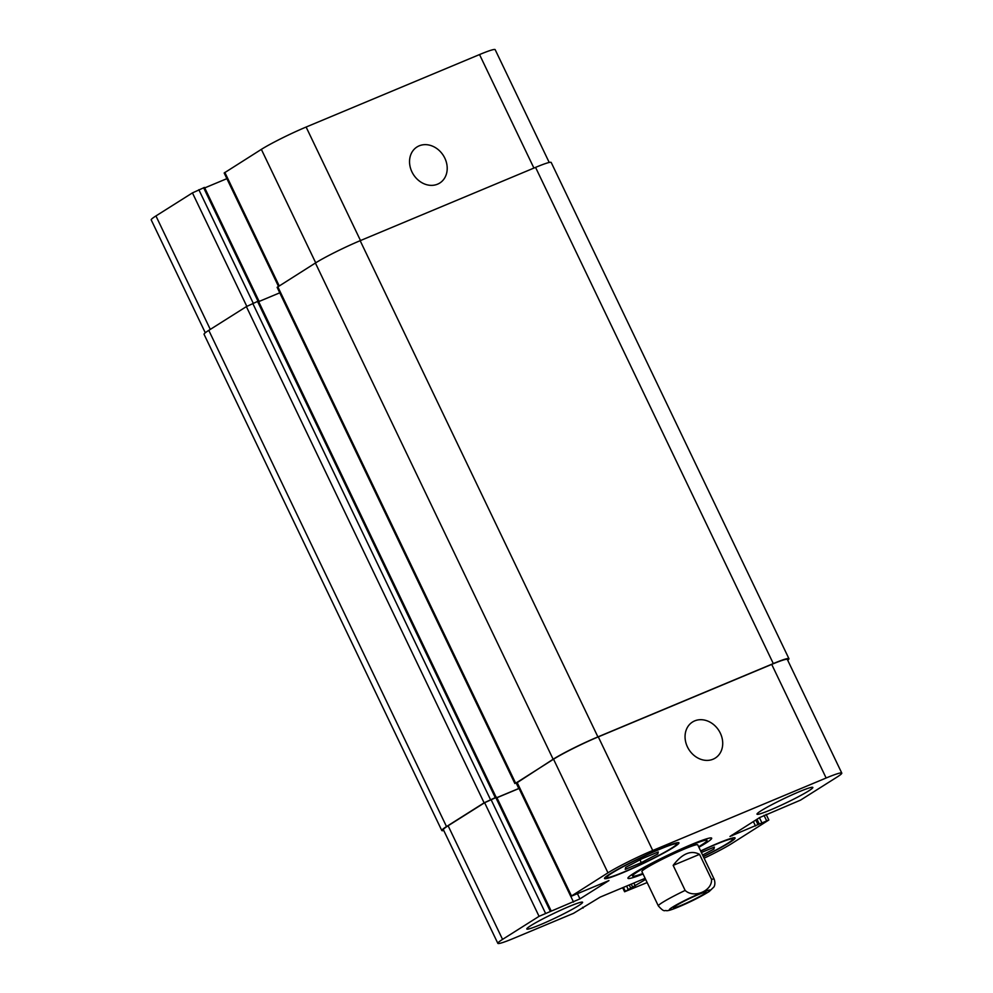 <?xml version="1.0" encoding="UTF-8"?>
<svg xmlns="http://www.w3.org/2000/svg" width="993" height="993" viewBox="0 0 993 993"><rect width="100%" height="100%" fill="white"/><g stroke="black" fill="none" stroke-linecap="round" stroke-linejoin="round"><path stroke-width="1.49" d="M698.265 894.619A18.048 1.39 -25.6 0 1 706.085 892.161A18.048 1.39 -25.6 0 1 690.408 901.21A18.048 1.39 -25.6 0 1 673.527 907.763A18.048 1.39 -25.6 0 1 681.558 902.55A18.048 1.39 -25.6 0 1 698.265 894.619M699.531 854.352L711.534 879.388C712.391 890.92 693.772 898.69 685.145 890.423L673.155 865.375L699.531 854.352C690.991 849.871 682.203 853.546 673.155 865.375M698.625 846.756A41.259 3.19 154.4 0 0 707.016 840.388A41.259 3.19 154.4 0 0 668.426 855.345A41.259 3.19 154.4 0 0 632.603 876.049A41.259 3.19 154.4 0 0 642.806 873.492M643.054 874.001A46.423 3.587 -25.6 0 1 627.948 878.284A46.423 3.587 -25.6 0 1 668.264 854.985A46.423 3.587 -25.6 0 1 711.671 838.166A46.423 3.587 -25.6 0 1 698.873 847.265M704.111 858.213A36.108 2.793 154.4 0 0 731.642 843.628L768.83 820.007L729.992 836.441L759.682 817.549L800.557 800.11L837.062 777.06A36.108 2.793 154.4 0 0 841.779 773.088A36.108 2.793 154.4 0 0 826.139 778.003L652.736 850.492A36.108 2.793 154.4 0 0 607.964 872.81L570.789 896.431L608.945 880.568L579.937 898.888L539.062 916.328L502.557 939.39A36.108 2.793 154.4 0 0 497.841 943.35A36.108 2.793 154.4 0 0 513.468 938.435L573.532 913.337L600.132 897.126L645.127 878.321M645.649 879.426L624.597 891.764L647.151 882.566M799.427 791.644A30.944 2.383 -25.6 0 1 812.833 787.437A30.944 2.383 -25.6 0 1 785.947 802.965A30.944 2.383 -25.6 0 1 757.014 814.186A30.944 2.383 -25.6 0 1 770.779 805.249A30.944 2.383 -25.6 0 1 799.427 791.644M569.2 906.472A30.944 2.383 -25.6 0 1 582.606 902.265A30.944 2.383 -25.6 0 1 555.732 917.78A30.944 2.383 -25.6 0 1 526.786 929.001A30.944 2.383 -25.6 0 1 540.564 920.077A30.944 2.383 -25.6 0 1 569.2 906.472M661.077 848.444A41.259 3.19 -25.6 0 1 678.951 842.834A41.259 3.19 -25.6 0 1 643.116 863.538A41.259 3.19 -25.6 0 1 604.526 878.495A41.259 3.19 -25.6 0 1 622.884 866.579A41.259 3.19 -25.6 0 1 661.077 848.444M700.636 850.951A41.259 3.19 -25.6 0 1 717.219 843.566A41.259 3.19 -25.6 0 1 735.093 837.955A41.259 3.19 -25.6 0 1 703.379 856.661M685.145 890.423A30.944 2.383 154.4 0 0 658.347 905.914L641.9 871.593A30.944 2.383 -25.6 0 1 668.773 856.065A30.944 2.383 -25.6 0 1 697.719 844.844L714.153 879.165A30.944 2.383 154.4 0 0 711.534 879.388M687.441 746.922A21.325 17.75 -122.3 0 1 692.506 722.023A21.325 17.75 -122.3 0 1 718.895 730.575A21.325 17.75 -122.3 0 1 715.27 758.069A21.325 17.75 -122.3 0 1 687.441 746.922M411.934 171.876A21.325 17.75 -122.3 0 1 416.986 146.976A21.325 17.75 -122.3 0 1 443.374 155.529A21.325 17.75 -122.3 0 1 439.762 183.035A21.325 17.75 -122.3 0 1 411.934 171.876M549.216 162.467L495.159 49.65A36.108 2.793 154.4 0 0 479.532 54.565L306.117 127.042A36.108 2.793 154.4 0 0 261.358 149.372L224.17 172.993L278.474 286.344M443.784 830.533A36.108 2.793 -25.6 0 1 441.798 830.533A36.108 2.793 -25.6 0 1 446.515 826.573L484.112 802.828L495.284 797.64L257.535 301.438L258.95 301.04L204.508 187.429L192.443 192.89L155.938 215.94A36.108 2.793 154.4 0 0 151.221 219.912L205.29 332.767M226.876 178.653L204.744 187.9M701.381 852.503L714.377 847.079L713.955 849.065L713.235 847.563M713.955 849.065L702.597 855.047M657.813 853.943L641.304 862.644L625.23 869.359L625.664 867.385L642.161 858.672L658.235 851.957L657.813 853.943L657.093 852.441M641.304 862.644L639.964 859.839M703.292 856.475A38.677 2.991 154.4 0 0 732.76 839.073A38.677 2.991 154.4 0 0 716.015 844.323A38.677 2.991 154.4 0 0 700.723 851.125M659.873 849.214A38.677 2.991 154.4 0 0 624.063 866.206A38.677 2.991 154.4 0 0 606.847 877.378A38.677 2.991 154.4 0 0 643.03 863.351A38.677 2.991 154.4 0 0 676.618 843.951A38.677 2.991 154.4 0 0 659.873 849.214M497.841 943.35L443.399 829.738A36.108 2.793 -25.6 0 1 448.116 825.766L484.621 802.716L496.686 797.242L551.127 910.866M570.789 896.431L516.348 782.819L553.535 759.198A36.108 2.793 -25.6 0 1 598.295 736.868L771.71 664.391A36.108 2.793 -25.6 0 1 787.337 659.476L841.779 773.088M496.922 797.727L519.054 788.479M516.484 783.092L553.138 759.235A36.108 2.793 -25.6 0 1 597.91 736.905L773.311 663.585A36.108 2.793 -25.6 0 1 788.938 658.682A36.108 2.793 -25.6 0 1 787.71 660.233M496.872 797.64L519.016 788.392M495.284 797.64L496.177 797.354L258.428 301.152M279.753 292.823L258.664 301.636M788.938 658.682L551.202 162.467A36.108 2.793 154.4 0 0 535.562 167.383L360.161 240.691A36.108 2.793 154.4 0 0 315.402 263.021L277.134 287.337L514.87 783.539M257.535 301.438L246.376 306.614L208.778 330.359A36.108 2.793 154.4 0 0 204.061 334.318L441.798 830.533M708.344 890.311A22.69 1.75 154.4 0 0 676.121 905.02A22.69 1.75 154.4 0 0 679.162 906.671A22.69 1.75 154.4 0 0 703.491 894.892A22.69 1.75 154.4 0 0 708.344 890.311M598.295 736.868L652.736 850.492M553.535 759.198L607.964 872.81M517.018 782.248L571.459 895.872M577.516 893.849L579.937 898.888M570.851 896.468L573.532 902.078M495.792 797.528L550.234 911.152M491.026 799.526L545.455 913.138M484.621 802.716L539.062 916.328M448.116 825.766L502.557 939.39M633.857 883.038L635.272 885.979M631.225 884.13L632.715 887.258M629.227 884.962L630.729 888.09M626.595 886.066L628.172 889.356M623.443 887.382L625.267 891.193M764.002 815.29L766.596 820.702M759.434 817.711L761.83 822.7M757.001 819.25L759.26 823.979M755.797 820.019L758.056 824.736M753.364 821.546L755.499 826.015M731.915 835.088L732.226 835.746M771.71 664.391L826.139 778.003M315.712 262.822L261.358 149.372M360.496 240.554L306.117 127.042M279.207 285.885L224.84 172.422M258.019 301.251L203.615 187.702M253.24 303.225L198.836 189.7M246.81 306.353L192.443 192.89M210.293 329.403L155.938 215.94M533.911 168.065L479.532 54.565M515.541 782.968L277.804 286.766M553.138 759.235L315.402 263.021M597.91 736.905L360.161 240.691M773.311 663.585L535.562 167.383M446.515 826.573L208.778 330.359M484.112 802.828L246.376 306.614M490.505 799.638L252.768 303.424M518.793 788.492L516.248 783.179M658.347 905.914C664.801 913.051 664.255 909.824 666.613 910.718C668.128 910.68 670.089 910.606 682.452 905.293C692.68 900.8 701.592 896.207 709.176 891.54L713.855 887.022C713.446 887.568 716.09 884.862 714.153 879.165M631.883 874.572L632.603 876.049M706.308 838.911L707.016 840.388M732.76 839.073L732.288 838.067M676.618 843.951L676.146 842.945M606.847 877.378L606.375 876.372M583.09 908.086L582.705 907.279M624.597 891.764L622.648 887.717M768.83 820.007L766.124 814.347"/></g></svg>
